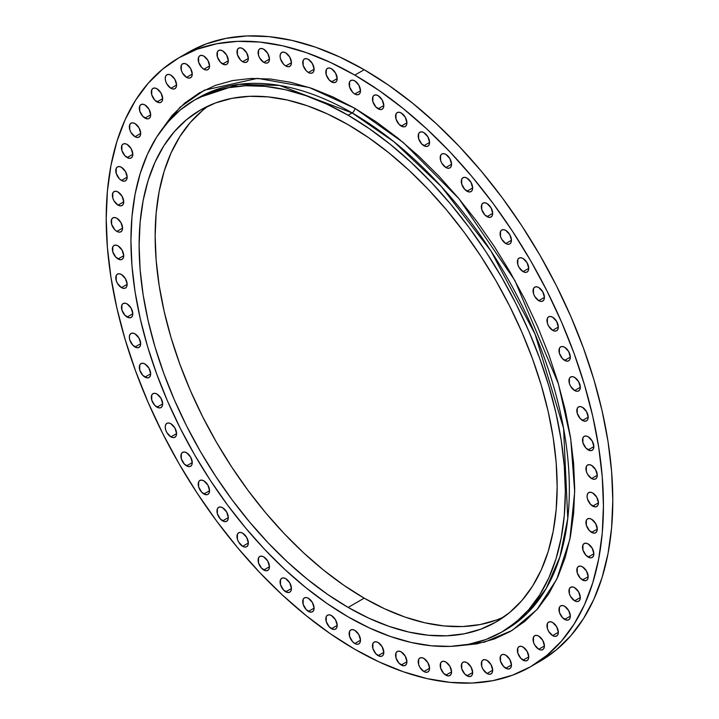<?xml version="1.0" encoding="UTF-8"?>
<svg xmlns="http://www.w3.org/2000/svg" width="719" height="719" viewBox="0 0 719 719"><rect width="100%" height="100%" fill="white"/><g stroke="black" fill="none" stroke-linecap="round" stroke-linejoin="round"><path stroke-width="1.08" d="M588.178 449.887A8.035 4.638 60 0 1 582.929 442.805A8.035 4.638 60 0 1 584.161 436.37A8.035 4.638 60 0 1 588.178 436.766L586.003 436.011L584.161 436.37L582.929 437.79L582.929 442.805L586.003 448.135L590.353 450.642L592.195 450.283L593.427 448.872L593.858 446.607L588.178 449.887L593.858 446.607L592.195 441.008L588.178 436.766A8.035 4.638 60 0 1 593.427 443.848A8.035 4.638 60 0 1 592.195 450.283A8.035 4.638 60 0 1 588.178 449.887M582.507 420.462A8.035 4.638 60 0 1 577.258 413.38A8.035 4.638 60 0 1 578.489 406.945A8.035 4.638 60 0 1 582.507 407.34L580.332 406.586L578.489 406.945L577.258 408.356L577.258 413.38L580.332 418.71L584.682 421.217L586.524 420.858L587.756 419.438L588.187 417.182L582.507 420.462L588.187 417.182L586.524 411.583L582.507 407.34A8.035 4.638 60 0 1 587.756 414.423A8.035 4.638 60 0 1 586.524 420.858A8.035 4.638 60 0 1 582.507 420.462M574.634 390.534A8.035 4.638 60 0 1 569.385 383.452A8.035 4.638 60 0 1 570.616 377.017A8.035 4.638 60 0 1 574.634 377.412L572.468 376.657L570.616 377.017L569.385 378.437L569.385 383.452L570.616 386.292L574.634 390.534L576.809 391.289L578.651 390.929L579.882 389.518L580.314 387.253L574.634 390.534L580.314 387.253L578.651 381.654L574.634 377.412A8.035 4.638 60 0 1 579.882 384.494A8.035 4.638 60 0 1 578.651 390.929A8.035 4.638 60 0 1 574.634 390.534M564.658 360.399A8.035 4.638 60 0 1 559.409 353.317A8.035 4.638 60 0 1 560.64 346.882A8.035 4.638 60 0 1 564.658 347.277L562.483 346.522L560.64 346.882L559.409 348.293L559.409 353.317L562.483 358.646L566.833 361.154L568.675 360.794L569.906 359.374L570.338 357.118L564.658 360.399L570.338 357.118L568.675 351.519L564.658 347.277A8.035 4.638 60 0 1 569.906 354.359A8.035 4.638 60 0 1 568.675 360.794A8.035 4.638 60 0 1 564.658 360.399M552.65 330.345A8.035 4.638 60 0 1 547.402 323.262A8.035 4.638 60 0 1 548.633 316.827A8.035 4.638 60 0 1 552.65 317.223L550.475 316.468L548.633 316.827L547.402 318.238L547.402 323.262L548.633 326.102L552.65 330.345L554.825 331.099L556.668 330.74L557.899 329.32L558.33 327.064L552.65 330.345L558.33 327.064L556.668 321.465L552.65 317.223A8.035 4.638 60 0 1 557.899 324.305A8.035 4.638 60 0 1 556.668 330.74A8.035 4.638 60 0 1 552.65 330.345M538.738 300.659A8.035 4.638 60 0 1 533.489 293.577A8.035 4.638 60 0 1 534.72 287.142A8.035 4.638 60 0 1 538.738 287.537L536.572 286.782L534.72 287.142L533.489 288.553L533.489 293.577L534.72 296.417L538.738 300.659L540.913 301.414L542.755 301.054L543.986 299.634L544.427 297.378L538.738 300.659L544.427 297.378L542.755 291.779L538.738 287.537A8.035 4.638 60 0 1 543.986 294.619A8.035 4.638 60 0 1 542.755 301.054A8.035 4.638 60 0 1 538.738 300.659M523.064 271.629A8.035 4.638 60 0 1 517.815 264.547A8.035 4.638 60 0 1 519.046 258.112A8.035 4.638 60 0 1 523.064 258.507L520.889 257.753L519.046 258.112L517.815 259.523L517.815 264.547L519.046 267.387L523.064 271.629L525.238 272.384L527.081 272.025L528.312 270.605L528.744 268.349L523.064 271.629L528.744 268.349L527.081 262.75L523.064 258.507A8.035 4.638 60 0 1 528.312 265.59A8.035 4.638 60 0 1 527.081 272.025A8.035 4.638 60 0 1 523.064 271.629M505.763 243.534A8.035 4.638 60 0 1 500.514 236.452A8.035 4.638 60 0 1 501.745 230.017A8.035 4.638 60 0 1 505.763 230.413L503.588 229.658L501.745 230.017L500.514 231.428L500.514 236.452L501.745 239.292L505.763 243.534L507.938 244.289L509.78 243.93L511.011 242.51L511.443 240.254L505.763 243.534L511.443 240.254L509.78 234.655L505.763 230.413A8.035 4.638 60 0 1 511.011 237.495A8.035 4.638 60 0 1 509.78 243.93A8.035 4.638 60 0 1 505.763 243.534M487.006 216.644A8.035 4.638 60 0 1 481.757 209.562A8.035 4.638 60 0 1 482.988 203.126A8.035 4.638 60 0 1 487.006 203.522L484.831 202.767L482.988 203.126L481.757 204.547L481.757 209.562L484.831 214.891L489.181 217.399L491.023 217.039L492.254 215.619L492.686 213.363L487.006 216.644L492.686 213.363L491.023 207.764L487.006 203.522A8.035 4.638 60 0 1 492.254 210.604A8.035 4.638 60 0 1 491.023 217.039A8.035 4.638 60 0 1 487.006 216.644M466.982 191.218A8.035 4.638 60 0 1 461.733 184.136A8.035 4.638 60 0 1 462.964 177.701A8.035 4.638 60 0 1 466.982 178.096L464.807 177.341L462.964 177.701L461.733 179.121L461.733 184.136L464.807 189.465L469.156 191.973L470.999 191.613L472.23 190.202L472.662 187.938L466.982 191.218L472.662 187.938L470.999 182.338L466.982 178.096A8.035 4.638 60 0 1 472.23 185.178A8.035 4.638 60 0 1 470.999 191.613A8.035 4.638 60 0 1 466.982 191.218M445.87 167.509A8.035 4.638 60 0 1 440.621 160.427A8.035 4.638 60 0 1 441.852 153.992A8.035 4.638 60 0 1 445.87 154.387L443.695 153.632L441.852 153.992L440.621 155.403L440.621 160.427L441.852 163.267L445.87 167.509L448.045 168.264L449.887 167.904L451.119 166.484L451.55 164.229L445.87 167.509L451.55 164.229L449.887 158.629L445.87 154.387A8.035 4.638 60 0 1 451.119 161.469A8.035 4.638 60 0 1 449.887 167.904A8.035 4.638 60 0 1 445.87 167.509M423.886 145.732A8.035 4.638 60 0 1 418.638 138.65A8.035 4.638 60 0 1 419.869 132.215A8.035 4.638 60 0 1 423.886 132.611L421.711 131.856L419.869 132.215L418.638 133.626L418.638 138.65L421.711 143.98L426.061 146.487L427.904 146.128L429.135 144.708L429.567 142.452L423.886 145.732L429.567 142.452L427.904 136.853L423.886 132.611A8.035 4.638 60 0 1 429.135 139.693A8.035 4.638 60 0 1 427.904 146.128A8.035 4.638 60 0 1 423.886 145.732M401.238 126.104A8.035 4.638 60 0 1 395.989 119.021A8.035 4.638 60 0 1 397.221 112.586A8.035 4.638 60 0 1 401.238 112.982L399.063 112.227L397.221 112.586L395.989 114.006L395.989 119.021L399.063 124.351L403.413 126.859L405.255 126.499L406.487 125.079L406.918 122.823L401.238 126.104L406.918 122.823L405.255 117.224L401.238 112.982A8.035 4.638 60 0 1 406.487 120.064A8.035 4.638 60 0 1 405.255 126.499A8.035 4.638 60 0 1 401.238 126.104M378.14 108.812A8.035 4.638 60 0 1 372.891 101.73A8.035 4.638 60 0 1 374.123 95.294A8.035 4.638 60 0 1 378.14 95.69L375.965 94.935L374.123 95.294L372.891 96.714L372.891 101.73L375.965 107.059L380.315 109.567L382.157 109.207L383.389 107.796L383.82 105.531L378.14 108.812L383.82 105.531L382.157 99.932L378.14 95.69A8.035 4.638 60 0 1 383.389 102.772A8.035 4.638 60 0 1 382.157 109.207A8.035 4.638 60 0 1 378.14 108.812M354.818 94.027A8.035 4.638 60 0 1 349.569 86.945A8.035 4.638 60 0 1 350.809 80.51A8.035 4.638 60 0 1 354.818 80.905L352.652 80.151L350.809 80.51L349.569 81.921L349.569 86.945L352.652 92.275L354.818 94.027L356.992 94.782L358.835 94.423L360.066 93.003L360.507 90.747L354.818 94.027L360.507 90.747L358.835 85.148L354.818 80.905A8.035 4.638 60 0 1 360.066 87.988A8.035 4.638 60 0 1 358.835 94.423A8.035 4.638 60 0 1 354.818 94.027M331.504 81.885A8.035 4.638 60 0 1 326.255 74.803A8.035 4.638 60 0 1 327.487 68.368A8.035 4.638 60 0 1 331.504 68.763L329.329 68.008L327.487 68.368L326.255 69.788L326.255 74.803L329.329 80.133L333.679 82.64L335.521 82.281L336.753 80.861L337.184 78.605L331.504 81.885L337.184 78.605L335.521 73.005L331.504 68.763A8.035 4.638 60 0 1 336.753 75.846A8.035 4.638 60 0 1 335.521 82.281A8.035 4.638 60 0 1 331.504 81.885M308.406 72.502A8.035 4.638 60 0 1 303.157 65.429A8.035 4.638 60 0 1 304.389 58.985A8.035 4.638 60 0 1 308.406 59.389L306.231 58.634L304.389 58.985L303.157 60.405L303.157 65.429L306.231 70.75L308.406 72.502L310.581 73.257L312.423 72.907L313.655 71.487L314.086 69.222L308.406 72.502L314.086 69.222L312.423 63.623L308.406 59.389A8.035 4.638 60 0 1 313.655 66.463A8.035 4.638 60 0 1 312.423 72.907A8.035 4.638 60 0 1 308.406 72.502M285.758 65.977A8.035 4.638 60 0 1 280.509 58.904A8.035 4.638 60 0 1 281.74 52.46A8.035 4.638 60 0 1 285.758 52.864L283.583 52.101L281.74 52.46L280.509 53.88L280.077 56.136L280.509 58.904L283.583 64.225L285.758 65.977L287.933 66.732L289.775 66.382L291.006 64.962L291.438 62.697L285.758 65.977L291.438 62.697L289.775 57.098L285.758 52.864A8.035 4.638 60 0 1 291.006 59.938A8.035 4.638 60 0 1 289.775 66.382A8.035 4.638 60 0 1 285.758 65.977M263.774 62.373A8.035 4.638 60 0 1 258.525 55.291A8.035 4.638 60 0 1 259.757 48.856A8.035 4.638 60 0 1 263.774 49.252L261.599 48.497L259.757 48.856L258.525 50.267L258.525 55.291L259.757 58.131L263.774 62.373L265.949 63.128L267.792 62.769L269.023 61.349L269.454 59.093L263.774 62.373L269.454 59.093L267.792 53.494L263.774 49.252A8.035 4.638 60 0 1 269.023 56.334A8.035 4.638 60 0 1 267.792 62.769A8.035 4.638 60 0 1 263.774 62.373M242.663 61.708A8.035 4.638 60 0 1 237.414 54.635A8.035 4.638 60 0 1 238.645 48.191A8.035 4.638 60 0 1 242.663 48.595L240.488 47.84L238.645 48.191L237.414 49.611L237.414 54.635L240.488 59.956L242.663 61.708L244.837 62.463L246.68 62.113L247.911 60.693L248.343 58.428L242.663 61.708L248.343 58.428L246.68 52.829L242.663 48.595A8.035 4.638 60 0 1 247.911 55.669A8.035 4.638 60 0 1 246.68 62.113A8.035 4.638 60 0 1 242.663 61.708M222.638 64.009A8.035 4.638 60 0 1 217.39 56.927A8.035 4.638 60 0 1 218.621 50.492A8.035 4.638 60 0 1 222.638 50.887L220.463 50.132L218.621 50.492L217.39 51.912L217.39 56.927L220.463 62.256L224.813 64.764L226.656 64.404L227.887 62.993L228.318 60.729L222.638 64.009L228.318 60.729L226.656 55.129L222.638 50.887A8.035 4.638 60 0 1 227.887 57.969A8.035 4.638 60 0 1 226.656 64.404A8.035 4.638 60 0 1 222.638 64.009M203.881 69.24A8.035 4.638 60 0 1 198.633 62.167A8.035 4.638 60 0 1 199.864 55.723A8.035 4.638 60 0 1 203.881 56.127L201.706 55.372L199.864 55.723L198.633 57.143L198.633 62.167L201.706 67.487L203.881 69.24L206.056 69.995L207.899 69.644L209.13 68.224L209.562 65.959L203.881 69.24L209.562 65.959L207.899 60.36L203.881 56.127A8.035 4.638 60 0 1 209.13 63.2A8.035 4.638 60 0 1 207.899 69.644A8.035 4.638 60 0 1 203.881 69.24M186.581 77.364A8.035 4.638 60 0 1 181.332 70.282A8.035 4.638 60 0 1 182.563 63.847A8.035 4.638 60 0 1 186.581 64.243L184.406 63.488L182.563 63.847L181.332 65.258L181.332 70.282L182.563 73.122L186.581 77.364L188.755 78.119L190.598 77.76L191.829 76.34L192.261 74.084L186.581 77.364L192.261 74.084L190.598 68.485L186.581 64.243A8.035 4.638 60 0 1 191.829 71.325A8.035 4.638 60 0 1 190.598 77.76A8.035 4.638 60 0 1 186.581 77.364M170.897 88.284A8.035 4.638 60 0 1 165.658 81.202A8.035 4.638 60 0 1 166.889 74.767A8.035 4.638 60 0 1 170.897 75.162L168.731 74.408L166.889 74.767L165.658 76.187L165.217 78.443L165.658 81.202L166.889 84.042L170.897 88.284L173.072 89.039L174.915 88.68L176.146 87.269L176.586 85.004L170.897 88.284L176.586 85.004L174.915 79.405L170.897 75.162A8.035 4.638 60 0 1 176.146 82.245A8.035 4.638 60 0 1 174.915 88.68A8.035 4.638 60 0 1 170.897 88.284M156.994 101.909A8.035 4.638 60 0 1 151.745 94.827A8.035 4.638 60 0 1 152.976 88.392A8.035 4.638 60 0 1 156.994 88.788L154.819 88.033L152.976 88.392L151.745 89.812L151.745 94.827L154.819 100.157L159.169 102.664L161.011 102.305L162.242 100.894L162.674 98.629L156.994 101.909L162.674 98.629L161.011 93.03L156.994 88.788A8.035 4.638 60 0 1 162.242 95.87A8.035 4.638 60 0 1 161.011 102.305A8.035 4.638 60 0 1 156.994 101.909M144.986 118.105A8.035 4.638 60 0 1 139.738 111.023A8.035 4.638 60 0 1 140.969 104.588A8.035 4.638 60 0 1 144.986 104.983L142.811 104.228L140.969 104.588L139.738 106.008L139.738 111.023L142.811 116.352L147.161 118.86L149.004 118.5L150.235 117.089L150.666 114.824L144.986 118.105L150.666 114.824L149.004 109.225L144.986 104.983A8.035 4.638 60 0 1 150.235 112.065A8.035 4.638 60 0 1 149.004 118.5A8.035 4.638 60 0 1 144.986 118.105M135.01 136.718A8.035 4.638 60 0 1 129.762 129.636A8.035 4.638 60 0 1 130.993 123.201A8.035 4.638 60 0 1 135.01 123.596L132.835 122.841L130.993 123.201L129.762 124.612L129.762 129.636L130.993 132.476L135.01 136.718L137.176 137.473L139.019 137.113L140.25 135.693L140.69 133.437L135.01 136.718L140.69 133.437L139.019 127.838L135.01 123.596A8.035 4.638 60 0 1 140.25 130.678A8.035 4.638 60 0 1 139.019 137.113A8.035 4.638 60 0 1 135.01 136.718M127.137 157.56A8.035 4.638 60 0 1 121.888 150.478A8.035 4.638 60 0 1 123.12 144.043A8.035 4.638 60 0 1 127.137 144.438L124.962 143.683L123.12 144.043L121.888 145.454L121.888 150.478L124.962 155.807L129.312 158.315L131.155 157.955L132.386 156.535L132.817 154.279L127.137 157.56L132.817 154.279L131.155 148.68L127.137 144.438A8.035 4.638 60 0 1 132.386 151.52A8.035 4.638 60 0 1 131.155 157.955A8.035 4.638 60 0 1 127.137 157.56M121.466 180.433A8.035 4.638 60 0 1 116.217 173.36A8.035 4.638 60 0 1 117.449 166.916A8.035 4.638 60 0 1 121.466 167.32L119.291 166.565L117.449 166.916L116.217 168.336L116.217 173.36L119.291 178.68L121.466 180.433L123.641 181.188L125.483 180.837L126.715 179.417L127.146 177.153L121.466 180.433L127.146 177.153L125.483 171.553L121.466 167.32A8.035 4.638 60 0 1 126.715 174.393A8.035 4.638 60 0 1 125.483 180.837A8.035 4.638 60 0 1 121.466 180.433M118.042 205.131A8.035 4.638 60 0 1 112.793 198.049A8.035 4.638 60 0 1 114.024 191.613A8.035 4.638 60 0 1 118.042 192.009L115.867 191.254L114.024 191.613L112.793 193.025L112.793 198.049L114.024 200.889L118.042 205.131L120.217 205.886L122.059 205.526L123.291 204.106L123.722 201.85L118.042 205.131L123.722 201.85L122.059 196.251L118.042 192.009A8.035 4.638 60 0 1 123.291 199.091A8.035 4.638 60 0 1 122.059 205.526A8.035 4.638 60 0 1 118.042 205.131M116.891 231.392A8.035 4.638 60 0 1 111.643 224.319A8.035 4.638 60 0 1 112.874 217.875A8.035 4.638 60 0 1 116.891 218.279L114.716 217.515L112.874 217.875L111.643 219.295L111.643 224.319L114.716 229.64L116.891 231.392L119.066 232.147L120.909 231.797L122.14 230.377L122.572 228.112L116.891 231.392L122.572 228.112L120.909 222.513L116.891 218.279A8.035 4.638 60 0 1 122.14 225.353A8.035 4.638 60 0 1 120.909 231.797A8.035 4.638 60 0 1 116.891 231.392M118.042 258.984A8.035 4.638 60 0 1 112.793 251.902A8.035 4.638 60 0 1 114.024 245.467A8.035 4.638 60 0 1 118.042 245.862L115.867 245.107L114.024 245.467L112.793 246.887L112.793 251.902L115.867 257.231L120.217 259.739L122.059 259.379L123.291 257.968L123.722 255.703L118.042 258.984L123.722 255.703L122.059 250.104L118.042 245.862A8.035 4.638 60 0 1 123.291 252.944A8.035 4.638 60 0 1 122.059 259.379A8.035 4.638 60 0 1 118.042 258.984M121.466 287.636A8.035 4.638 60 0 1 116.217 280.554A8.035 4.638 60 0 1 117.449 274.119A8.035 4.638 60 0 1 121.466 274.514L119.291 273.759L117.449 274.119L116.217 275.53L116.217 280.554L117.449 283.394L121.466 287.636L123.641 288.391L125.483 288.031L126.715 286.611L127.146 284.356L121.466 287.636L127.146 284.356L125.483 278.756L121.466 274.514A8.035 4.638 60 0 1 126.715 281.596A8.035 4.638 60 0 1 125.483 288.031A8.035 4.638 60 0 1 121.466 287.636M127.137 317.061A8.035 4.638 60 0 1 121.888 309.979A8.035 4.638 60 0 1 123.12 303.544A8.035 4.638 60 0 1 127.137 303.939L124.962 303.184L123.12 303.544L121.888 304.964L121.888 309.979L124.962 315.308L129.312 317.816L131.155 317.456L132.386 316.045L132.817 313.781L127.137 317.061L132.817 313.781L131.155 308.181L127.137 303.939A8.035 4.638 60 0 1 132.386 311.021A8.035 4.638 60 0 1 131.155 317.456A8.035 4.638 60 0 1 127.137 317.061M135.01 346.989A8.035 4.638 60 0 1 129.762 339.907A8.035 4.638 60 0 1 130.993 333.472A8.035 4.638 60 0 1 135.01 333.868L132.835 333.113L130.993 333.472L129.762 334.892L129.321 337.148L129.762 339.907L132.835 345.237L137.176 347.744L139.019 347.385L140.25 345.965L140.69 343.709L135.01 346.989L140.69 343.709L139.019 338.11L135.01 333.868A8.035 4.638 60 0 1 140.25 340.95A8.035 4.638 60 0 1 139.019 347.385A8.035 4.638 60 0 1 135.01 346.989M144.986 377.124A8.035 4.638 60 0 1 139.738 370.042A8.035 4.638 60 0 1 140.969 363.607A8.035 4.638 60 0 1 144.986 364.003L142.811 363.248L140.969 363.607L139.738 365.027L139.738 370.042L142.811 375.372L147.161 377.879L149.004 377.52L150.235 376.109L150.666 373.844L144.986 377.124L150.666 373.844L149.004 368.245L144.986 364.003A8.035 4.638 60 0 1 150.235 371.085A8.035 4.638 60 0 1 149.004 377.52A8.035 4.638 60 0 1 144.986 377.124M156.994 407.179A8.035 4.638 60 0 1 151.745 400.097A8.035 4.638 60 0 1 152.976 393.661A8.035 4.638 60 0 1 156.994 394.057L154.819 393.302L152.976 393.661L151.745 395.082L151.745 400.097L154.819 405.426L159.169 407.934L161.011 407.574L162.242 406.163L162.674 403.898L156.994 407.179L162.674 403.898L161.011 398.299L156.994 394.057A8.035 4.638 60 0 1 162.242 401.139A8.035 4.638 60 0 1 161.011 407.574A8.035 4.638 60 0 1 156.994 407.179M170.897 436.864A8.035 4.638 60 0 1 165.658 429.782A8.035 4.638 60 0 1 166.889 423.347A8.035 4.638 60 0 1 170.897 423.743L168.731 422.988L166.889 423.347L165.658 424.767L165.217 427.023L165.658 429.782L166.889 432.622L170.897 436.864L173.072 437.619L174.915 437.26L176.146 435.849L176.586 433.584L170.897 436.864L176.586 433.584L174.915 427.985L170.897 423.743A8.035 4.638 60 0 1 176.146 430.825A8.035 4.638 60 0 1 174.915 437.26A8.035 4.638 60 0 1 170.897 436.864M186.581 465.894A8.035 4.638 60 0 1 181.332 458.812A8.035 4.638 60 0 1 182.563 452.377A8.035 4.638 60 0 1 186.581 452.772L184.406 452.017L182.563 452.377L181.332 453.797L181.332 458.812L184.406 464.141L188.755 466.649L190.598 466.289L191.829 464.878L192.261 462.614L186.581 465.894L192.261 462.614L190.598 457.014L186.581 452.772A8.035 4.638 60 0 1 191.829 459.854A8.035 4.638 60 0 1 190.598 466.289A8.035 4.638 60 0 1 186.581 465.894M203.881 493.989A8.035 4.638 60 0 1 198.633 486.907A8.035 4.638 60 0 1 199.864 480.472A8.035 4.638 60 0 1 203.881 480.867L201.706 480.112L199.864 480.472L198.633 481.892L198.633 486.907L201.706 492.236L206.056 494.744L207.899 494.384L209.13 492.973L209.562 490.709L203.881 493.989L209.562 490.709L207.899 485.109L203.881 480.867A8.035 4.638 60 0 1 209.13 487.949A8.035 4.638 60 0 1 207.899 494.384A8.035 4.638 60 0 1 203.881 493.989M222.638 520.88A8.035 4.638 60 0 1 217.39 513.797A8.035 4.638 60 0 1 218.621 507.362A8.035 4.638 60 0 1 222.638 507.758L220.463 507.003L218.621 507.362L217.39 508.782L217.39 513.797L220.463 519.127L224.813 521.635L226.656 521.275L227.887 519.855L228.318 517.599L222.638 520.88L228.318 517.599L226.656 512L222.638 507.758A8.035 4.638 60 0 1 227.887 514.84A8.035 4.638 60 0 1 226.656 521.275A8.035 4.638 60 0 1 222.638 520.88M242.663 546.305A8.035 4.638 60 0 1 237.414 539.223A8.035 4.638 60 0 1 238.645 532.788A8.035 4.638 60 0 1 242.663 533.183L240.488 532.428L238.645 532.788L237.414 534.199L237.414 539.223L238.645 542.063L242.663 546.305L244.837 547.06L246.68 546.701L247.911 545.281L248.343 543.025L242.663 546.305L248.343 543.025L246.68 537.426L242.663 533.183A8.035 4.638 60 0 1 247.911 540.266A8.035 4.638 60 0 1 246.68 546.701A8.035 4.638 60 0 1 242.663 546.305M263.774 570.014A8.035 4.638 60 0 1 258.525 562.932A8.035 4.638 60 0 1 259.757 556.497A8.035 4.638 60 0 1 263.774 556.892L261.599 556.138L259.757 556.497L258.525 557.917L258.525 562.932L261.599 568.262L265.949 570.769L267.792 570.41L269.023 568.999L269.454 566.734L263.774 570.014L269.454 566.734L267.792 561.135L263.774 556.892A8.035 4.638 60 0 1 269.023 563.975A8.035 4.638 60 0 1 267.792 570.41A8.035 4.638 60 0 1 263.774 570.014M285.758 591.791A8.035 4.638 60 0 1 280.509 584.709A8.035 4.638 60 0 1 281.74 578.274A8.035 4.638 60 0 1 285.758 578.669L283.583 577.914L281.74 578.274L280.509 579.694L280.509 584.709L283.583 590.038L287.933 592.546L289.775 592.186L291.006 590.775L291.438 588.51L285.758 591.791L291.438 588.51L289.775 582.911L285.758 578.669A8.035 4.638 60 0 1 291.006 585.751A8.035 4.638 60 0 1 289.775 592.186A8.035 4.638 60 0 1 285.758 591.791M308.406 611.42A8.035 4.638 60 0 1 303.157 604.337A8.035 4.638 60 0 1 304.389 597.902A8.035 4.638 60 0 1 308.406 598.298L306.231 597.543L304.389 597.902L303.157 599.322L303.157 604.337L306.231 609.667L310.581 612.175L312.423 611.815L313.655 610.395L314.086 608.139L308.406 611.42L314.086 608.139L312.423 602.54L308.406 598.298A8.035 4.638 60 0 1 313.655 605.38A8.035 4.638 60 0 1 312.423 611.815A8.035 4.638 60 0 1 308.406 611.42M331.504 628.712A8.035 4.638 60 0 1 326.255 621.629A8.035 4.638 60 0 1 327.487 615.194A8.035 4.638 60 0 1 331.504 615.59L329.329 614.835L327.487 615.194L326.255 616.605L326.255 621.629L329.329 626.959L333.679 629.467L335.521 629.107L336.753 627.687L337.184 625.431L331.504 628.712L337.184 625.431L335.521 619.832L331.504 615.59A8.035 4.638 60 0 1 336.753 622.672A8.035 4.638 60 0 1 335.521 629.107A8.035 4.638 60 0 1 331.504 628.712M354.818 643.496A8.035 4.638 60 0 1 349.569 636.414A8.035 4.638 60 0 1 350.809 629.979A8.035 4.638 60 0 1 354.818 630.374L352.652 629.619L350.809 629.979L349.569 631.399L349.569 636.414L352.652 641.743L354.818 643.496L356.992 644.251L358.835 643.891L360.066 642.48L360.507 640.216L354.818 643.496L360.507 640.216L358.835 634.616L354.818 630.374A8.035 4.638 60 0 1 360.066 637.456A8.035 4.638 60 0 1 358.835 643.891A8.035 4.638 60 0 1 354.818 643.496M378.14 655.638A8.035 4.638 60 0 1 372.891 648.556A8.035 4.638 60 0 1 374.123 642.121A8.035 4.638 60 0 1 378.14 642.516L375.965 641.761L374.123 642.121L372.891 643.541L372.891 648.556L375.965 653.886L380.315 656.393L382.157 656.034L383.389 654.623L383.82 652.358L378.14 655.638L383.82 652.358L382.157 646.758L378.14 642.516A8.035 4.638 60 0 1 383.389 649.599A8.035 4.638 60 0 1 382.157 656.034A8.035 4.638 60 0 1 378.14 655.638M401.238 665.012A8.035 4.638 60 0 1 395.989 657.939A8.035 4.638 60 0 1 397.221 651.495A8.035 4.638 60 0 1 401.238 651.899L399.063 651.144L397.221 651.495L395.989 652.915L395.989 657.939L399.063 663.26L403.413 665.776L405.255 665.417L406.487 663.996L406.918 661.741L401.238 665.012L406.918 661.741L405.255 656.141L401.238 651.899A8.035 4.638 60 0 1 406.487 658.972A8.035 4.638 60 0 1 405.255 665.417A8.035 4.638 60 0 1 401.238 665.012M423.886 671.546A8.035 4.638 60 0 1 418.638 664.464A8.035 4.638 60 0 1 419.869 658.02A8.035 4.638 60 0 1 423.886 658.424L421.711 657.669L419.869 658.02L418.638 659.44L418.638 664.464L419.869 667.304L423.886 671.546L426.061 672.301L427.904 671.941L429.135 670.521L429.567 668.266L423.886 671.546L429.567 668.266L427.904 662.666L423.886 658.424A8.035 4.638 60 0 1 429.135 665.497A8.035 4.638 60 0 1 427.904 671.941A8.035 4.638 60 0 1 423.886 671.546M445.87 675.15A8.035 4.638 60 0 1 440.621 668.068A8.035 4.638 60 0 1 441.852 661.633A8.035 4.638 60 0 1 445.87 662.028L443.695 661.273L441.852 661.633L440.621 663.053L440.621 668.068L443.695 673.397L448.045 675.905L449.887 675.545L451.119 674.134L451.55 671.87L445.87 675.15L451.55 671.87L449.887 666.27L445.87 662.028A8.035 4.638 60 0 1 451.119 669.11A8.035 4.638 60 0 1 449.887 675.545A8.035 4.638 60 0 1 445.87 675.15M466.982 675.806A8.035 4.638 60 0 1 461.733 668.733A8.035 4.638 60 0 1 462.964 662.289A8.035 4.638 60 0 1 466.982 662.693L464.807 661.938L462.964 662.289L461.733 663.709L461.733 668.733L464.807 674.054L469.156 676.57L470.999 676.211L472.23 674.79L472.662 672.526L466.982 675.806L472.662 672.526L470.999 666.926L466.982 662.693A8.035 4.638 60 0 1 472.23 669.766A8.035 4.638 60 0 1 470.999 676.211A8.035 4.638 60 0 1 466.982 675.806M487.006 673.514A8.035 4.638 60 0 1 481.757 666.432A8.035 4.638 60 0 1 482.988 659.997A8.035 4.638 60 0 1 487.006 660.393L484.831 659.638L482.988 659.997L481.757 661.408L481.757 666.432L482.988 669.272L487.006 673.514L489.181 674.269L491.023 673.91L492.254 672.49L492.686 670.234L487.006 673.514L492.686 670.234L491.023 664.635L487.006 660.393A8.035 4.638 60 0 1 492.254 667.475A8.035 4.638 60 0 1 491.023 673.91A8.035 4.638 60 0 1 487.006 673.514M505.763 668.275A8.035 4.638 60 0 1 500.514 661.201A8.035 4.638 60 0 1 501.745 654.757A8.035 4.638 60 0 1 505.763 655.162L503.588 654.407L501.745 654.757L500.514 656.177L500.514 661.201L503.588 666.522L507.938 669.038L509.78 668.679L511.011 667.259L511.443 664.994L505.763 668.275L511.443 664.994L509.78 659.395L505.763 655.162A8.035 4.638 60 0 1 511.011 662.235A8.035 4.638 60 0 1 509.78 668.679A8.035 4.638 60 0 1 505.763 668.275M523.064 660.159A8.035 4.638 60 0 1 517.815 653.077A8.035 4.638 60 0 1 519.046 646.642A8.035 4.638 60 0 1 523.064 647.037L520.889 646.282L519.046 646.642L517.815 648.062L517.815 653.077L520.889 658.406L525.238 660.914L527.081 660.554L528.312 659.143L528.744 656.878L523.064 660.159L528.744 656.878L527.081 651.279L523.064 647.037A8.035 4.638 60 0 1 528.312 654.119A8.035 4.638 60 0 1 527.081 660.554A8.035 4.638 60 0 1 523.064 660.159M538.738 649.239A8.035 4.638 60 0 1 533.489 642.157A8.035 4.638 60 0 1 534.72 635.722A8.035 4.638 60 0 1 538.738 636.117L536.572 635.362L534.72 635.722L533.489 637.133L533.489 642.157L534.72 644.997L538.738 649.239L540.913 649.994L542.755 649.634L543.986 648.214L544.427 645.959L538.738 649.239L544.427 645.959L542.755 640.359L538.738 636.117A8.035 4.638 60 0 1 543.986 643.199A8.035 4.638 60 0 1 542.755 649.634A8.035 4.638 60 0 1 538.738 649.239M552.65 635.614A8.035 4.638 60 0 1 547.402 628.532A8.035 4.638 60 0 1 548.633 622.097A8.035 4.638 60 0 1 552.65 622.492L550.475 621.737L548.633 622.097L547.402 623.508L547.402 628.532L548.633 631.372L552.65 635.614L554.825 636.369L556.668 636.009L557.899 634.589L558.33 632.334L552.65 635.614L558.33 632.334L556.668 626.734L552.65 622.492A8.035 4.638 60 0 1 557.899 629.574A8.035 4.638 60 0 1 556.668 636.009A8.035 4.638 60 0 1 552.65 635.614M564.658 619.419A8.035 4.638 60 0 1 559.409 612.336A8.035 4.638 60 0 1 560.64 605.901A8.035 4.638 60 0 1 564.658 606.297L562.483 605.542L560.64 605.901L559.409 607.312L559.409 612.336L562.483 617.666L566.833 620.173L568.675 619.814L569.906 618.394L570.338 616.138L564.658 619.419L570.338 616.138L568.675 610.539L564.658 606.297A8.035 4.638 60 0 1 569.906 613.379A8.035 4.638 60 0 1 568.675 619.814A8.035 4.638 60 0 1 564.658 619.419M574.634 600.805A8.035 4.638 60 0 1 569.385 593.723A8.035 4.638 60 0 1 570.616 587.288A8.035 4.638 60 0 1 574.634 587.684L572.468 586.929L570.616 587.288L569.385 588.708L569.385 593.723L570.616 596.563L574.634 600.805L576.809 601.56L578.651 601.201L579.882 599.79L580.314 597.525L574.634 600.805L580.314 597.525L578.651 591.926L574.634 587.684A8.035 4.638 60 0 1 579.882 594.766A8.035 4.638 60 0 1 578.651 601.201A8.035 4.638 60 0 1 574.634 600.805M582.507 579.963A8.035 4.638 60 0 1 577.258 572.881A8.035 4.638 60 0 1 578.489 566.446A8.035 4.638 60 0 1 582.507 566.842L580.332 566.087L578.489 566.446L577.258 567.866L577.258 572.881L580.332 578.211L584.682 580.718L586.524 580.359L587.756 578.948L588.187 576.683L582.507 579.963L588.187 576.683L586.524 571.084L582.507 566.842A8.035 4.638 60 0 1 587.756 573.924A8.035 4.638 60 0 1 586.524 580.359A8.035 4.638 60 0 1 582.507 579.963M588.178 557.081A8.035 4.638 60 0 1 582.929 550.008A8.035 4.638 60 0 1 584.161 543.564A8.035 4.638 60 0 1 588.178 543.968L586.003 543.213L584.161 543.564L582.929 544.984L582.929 550.008L586.003 555.329L590.353 557.845L592.195 557.486L593.427 556.066L593.858 553.81L588.178 557.081L593.858 553.81L592.195 548.211L588.178 543.968A8.035 4.638 60 0 1 593.427 551.042A8.035 4.638 60 0 1 592.195 557.486A8.035 4.638 60 0 1 588.178 557.081M591.602 532.393A8.035 4.638 60 0 1 586.353 525.31A8.035 4.638 60 0 1 587.585 518.875A8.035 4.638 60 0 1 591.602 519.271L589.427 518.516L587.585 518.875L586.353 520.295L586.353 525.31L589.427 530.64L593.777 533.147L595.62 532.788L596.851 531.377L597.282 529.112L591.602 532.393L597.282 529.112L595.62 523.513L591.602 519.271A8.035 4.638 60 0 1 596.851 526.353A8.035 4.638 60 0 1 595.62 532.788A8.035 4.638 60 0 1 591.602 532.393M591.602 478.539A8.035 4.638 60 0 1 586.353 471.457A8.035 4.638 60 0 1 587.585 465.022A8.035 4.638 60 0 1 591.602 465.418L589.427 464.663L587.585 465.022L586.353 466.433L586.353 471.457L587.585 474.297L591.602 478.539L593.777 479.294L595.62 478.935L596.851 477.515L597.282 475.259L591.602 478.539L597.282 475.259L595.62 469.66L591.602 465.418A8.035 4.638 60 0 1 596.851 472.5A8.035 4.638 60 0 1 595.62 478.935A8.035 4.638 60 0 1 591.602 478.539M592.753 506.122A8.035 4.638 60 0 1 587.504 499.049A8.035 4.638 60 0 1 588.735 492.605A8.035 4.638 60 0 1 592.753 493.009L590.578 492.254L588.735 492.605L587.504 494.025L587.064 496.29L587.504 499.049L590.578 504.37L594.919 506.886L596.77 506.527L598.001 505.106L598.433 502.851L592.753 506.122L598.433 502.851L596.77 497.251L592.753 493.009A8.035 4.638 60 0 1 598.001 500.082A8.035 4.638 60 0 1 596.77 506.527A8.035 4.638 60 0 1 592.753 506.122M198.561 97.721A307.184 177.35 -120 0 1 352.148 112.928L393.877 141.697L441.322 186.527L490.843 250.805L535.035 334.02L563.579 428.344L567.767 518.552L559.912 556.839L546.17 588.51L527.665 612.831L505.736 629.772A307.184 177.35 -120 0 0 552.821 383.622A307.184 177.35 -120 0 0 352.148 112.928A3.784 2.184 120 0 0 354.818 108.299L403.359 142.587L458.884 198.615L514.849 280.464L558.447 383.964L570.733 438.851L574.688 491.742L569.852 539.394L556.776 579.208L536.904 609.658L512.171 630.401L484.588 642.085L455.963 646.039L476.985 643.838L494.312 639.002L510.301 631.498L524.789 621.405L537.65 608.813L548.741 593.849L557.962 576.647L565.233 557.387L570.482 536.239L573.645 513.42L574.706 489.145L573.645 463.647L570.482 437.179L565.233 409.983L557.962 382.319L548.741 354.476L537.65 326.696L524.789 299.257L510.301 272.429L494.312 246.473L476.985 221.623L458.47 198.12L438.967 176.209L418.647 156.086L397.715 137.949L376.37 121.969L354.818 108.299L333.265 97.083L311.929 88.41L290.997 82.379L270.677 79.045L251.174 78.443L232.659 80.564L215.332 85.399L199.343 92.904L184.855 102.997L171.994 115.588L159.582 132.691L180.074 107.203L204.304 90.217L257.564 78.335L309.395 87.556L354.818 108.299A3.784 2.184 -60 0 1 352.148 112.928L279.745 85.471L238.834 84.348L198.561 97.721L194.552 100.031A307.184 177.35 60 0 1 348.14 115.247A307.184 177.35 60 0 1 548.813 385.941A307.184 177.35 60 0 1 501.727 632.082A307.184 177.35 60 0 1 348.14 616.875A307.184 177.35 60 0 1 147.467 346.181A307.184 177.35 60 0 1 194.552 100.031L210.343 92.625L227.465 87.844L245.745 85.75L265.014 86.352L285.084 89.641L305.764 95.6L326.848 104.165L348.14 115.247L352.148 112.928L348.14 115.247L369.431 128.746L390.516 144.528L411.187 162.449L431.256 182.329L450.525 203.98L468.815 227.186L485.936 251.731L501.727 277.381L516.044 303.885L528.744 330.983L539.699 358.422L548.813 385.932L555.994 413.254L561.171 440.127L564.298 466.28L565.35 491.463L564.298 515.442L561.171 537.983L555.994 558.87L548.813 577.896L539.699 594.892L528.744 609.676L516.044 622.115L501.727 632.082L485.936 639.497L468.815 644.269L450.525 646.372L431.256 645.77L411.187 642.471L390.516 636.522L369.431 627.957L348.14 616.875L326.848 603.376L305.764 587.585L285.084 569.673L265.014 549.792L245.745 528.141L227.465 504.936L210.343 480.382L194.552 454.741L180.235 428.236L167.536 401.13L156.58 373.691L147.467 346.181L140.286 318.859L135.1 291.995L131.972 265.841L130.93 240.658L131.972 216.68L135.1 194.13L140.286 173.252L147.467 154.217L156.58 137.23L167.536 122.446L180.235 110.007L194.552 100.031M348.14 607.42A295.599 170.664 60 0 1 155.025 346.935A295.599 170.664 60 0 1 200.34 110.061A295.599 170.664 60 0 1 348.14 124.702L348.14 124.702A295.599 170.664 60 0 1 541.245 385.186A295.599 170.664 60 0 1 495.939 622.061A295.599 170.664 60 0 1 348.14 607.42L364.182 598.154L348.14 607.42L368.622 618.088L388.916 626.321L408.814 632.055L428.129 635.228L446.67 635.803L464.267 633.79L480.741 629.188L495.939 622.061L509.717 612.462L521.931 600.491L532.482 586.264L541.245 569.915L548.157 551.608L553.145 531.503L556.155 509.816L557.162 486.736L556.155 462.497L553.145 437.332L548.157 411.475L541.245 385.186L532.482 358.709L521.931 332.304L509.717 306.231L495.939 280.725L480.741 256.045L464.267 232.426L446.67 210.092L428.129 189.259L408.814 170.124L388.916 152.886L368.622 137.689L348.14 124.702L327.648 114.033L307.364 105.792L287.465 100.067L268.151 96.894L249.61 96.31L232.012 98.332L215.538 102.934L200.34 110.061L186.563 119.66L174.34 131.631L163.797 145.858L155.025 162.206L148.114 180.514L143.135 200.61L140.124 222.306L139.118 245.386L140.124 269.625L143.135 294.79L148.114 320.638L155.025 346.935L163.797 373.404L174.34 399.809L186.563 425.891L200.34 451.397L215.538 476.077L232.012 499.696L249.61 522.03L268.151 542.863L287.465 561.997L307.364 579.235L327.648 594.424L348.14 607.42M208.573 105.81A295.599 170.664 -120 0 0 173.306 344.985A295.599 170.664 -120 0 0 364.182 598.154L384.665 608.822L404.959 617.064L424.857 622.798L444.171 625.97L462.712 626.546L480.301 624.523L496.784 619.931L503.74 617.055A295.599 170.664 -120 0 1 364.182 598.154L343.691 585.167L323.397 569.978L303.499 552.731L284.194 533.606L265.644 512.773L248.055 490.439L231.581 466.811L216.374 442.131L202.605 416.634L190.382 390.552L179.84 364.147L171.068 337.669L164.157 311.381L159.178 285.524L156.167 260.359L155.16 236.12L156.167 213.049L159.178 191.353L164.157 171.257L171.068 152.94L179.84 136.592L190.382 122.365L202.605 110.393M364.182 69.716L354.818 75.118A351.6 203.001 60 0 1 584.52 384.953A351.6 203.001 60 0 1 530.622 666.702A351.6 203.001 60 0 1 354.818 649.284A351.6 203.001 60 0 1 125.124 339.449A351.6 203.001 60 0 1 179.022 57.7A351.6 203.001 60 0 1 354.818 75.118L364.182 69.716A351.6 203.001 -120 0 0 188.378 52.298L206.452 43.823L226.054 38.35L246.977 35.95L269.032 36.642L292.004 40.408L315.677 47.229L339.808 57.026L364.182 69.716L388.548 85.166L412.679 103.239L436.352 123.749L459.324 146.496L481.379 171.275L502.302 197.842L521.904 225.937L539.978 255.299L556.362 285.632L570.895 316.657L583.442 348.059L593.876 379.551L602.091 410.819L608.022 441.574L611.599 471.511L612.795 500.334L611.599 527.791L608.022 553.585L602.091 577.492L593.876 599.278L583.442 618.717L570.895 635.641L556.362 649.877L539.978 661.291A351.6 203.001 -120 0 0 593.876 379.551A351.6 203.001 -120 0 0 364.182 69.716M354.818 649.284L330.452 633.834L306.321 615.761L282.648 595.251L259.676 572.504L237.621 547.725L216.698 521.158L197.096 493.063L179.022 463.701L162.638 433.368L148.105 402.343L135.558 370.941L125.124 339.449L116.909 308.181L110.978 277.426L107.401 247.489L106.205 218.666L107.401 191.209L110.978 165.415L116.909 141.508L125.124 119.722L135.558 100.283L148.105 83.359L162.638 69.123L179.022 57.709L197.096 49.225L216.698 43.751L237.621 41.351L259.676 42.044L282.648 45.809L306.321 52.631L330.452 62.427L354.818 75.118L379.192 90.567L403.323 108.641L426.996 129.15L449.968 151.898L472.024 176.676L492.946 203.243L512.548 231.347L530.622 260.7L547.006 291.033L561.539 322.058L574.086 353.46L584.52 384.953L592.735 416.22L598.666 446.975L602.243 476.913L603.439 505.745L602.243 533.192L598.666 558.987L592.735 582.893L584.52 604.679L574.086 624.119L561.539 641.042L547.006 655.279L530.622 666.702L512.548 675.177L492.946 680.65L472.024 683.05L449.968 682.358L426.996 678.592L403.323 671.771L379.192 661.974L354.818 649.284M505.736 629.772L501.727 632.082M539.978 661.3L530.622 666.702M188.378 52.298L179.022 57.7"/></g></svg>
